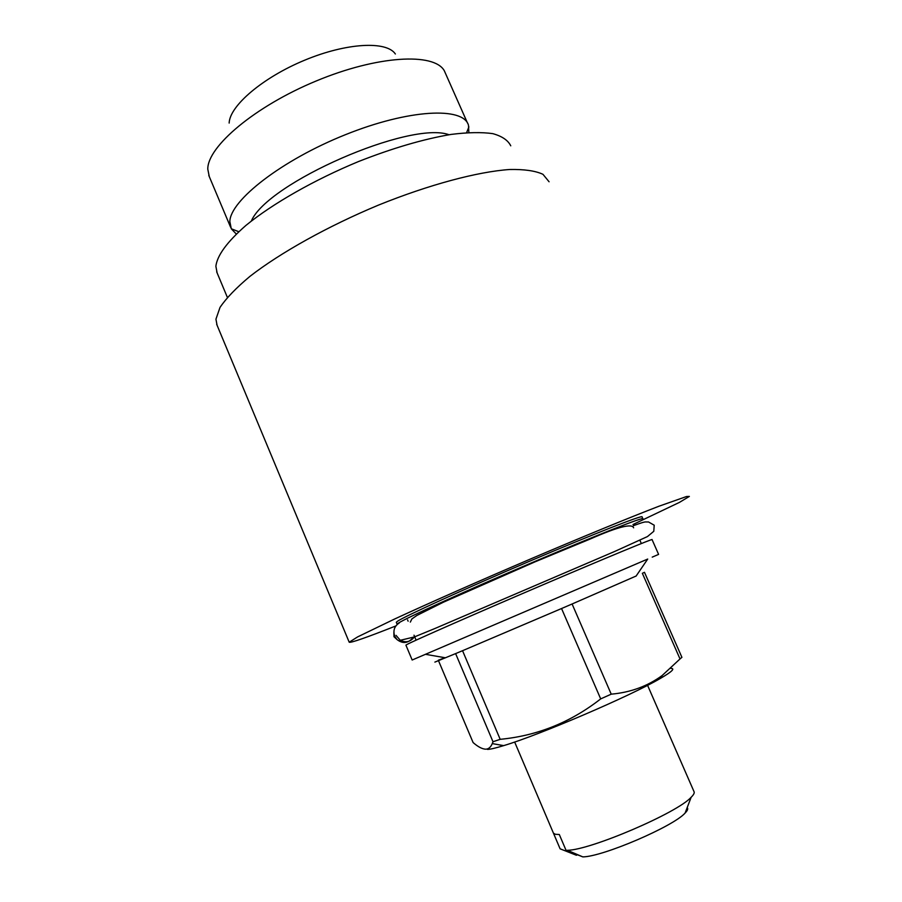 <?xml version="1.0" encoding="UTF-8"?>
<svg xmlns="http://www.w3.org/2000/svg" width="902" height="902" viewBox="0 0 902 902"><rect width="100%" height="100%" fill="white"/><g stroke="black" fill="none" stroke-linecap="round" stroke-linejoin="round"><path stroke-width="1.35" d="M399.338 622.921C394.422 626.089 392.877 630.498 394.681 636.147L397.004 639.552C402.574 643.836 407.727 643.419 412.473 638.3M414.311 636.97C410.545 641.874 405.866 642.979 400.285 640.296L396.023 635.358M217.055 325.182L215.939 319.184L220.02 307.413C226.255 298.167 236.245 287.817 249.989 276.328C280.364 252.729 327.832 226.222 378.502 205.092C429.217 184.594 477.564 171.718 509.698 169.497C524.389 169.215 535.484 170.828 542.97 174.323L549.081 181.776M632.967 524.536L679.409 502.403L689.353 496.416L686.546 496.517L658.967 506.225C629.968 517.376 583.019 536.622 531.391 558.62C479.593 580.753 428.845 603.19 394.242 619.189L357.62 636.902L349.198 642.201C350.562 643.115 366.111 637.691 395.865 625.943M217.111 272.889L215.871 266.248C217.213 255.356 227.248 241.736 245.953 225.399C272.72 203.57 314.302 179.825 358.737 161.447C392.753 148.086 423.534 139.077 451.068 134.421C467.834 132.323 481.736 132.064 492.796 133.643C502.019 136.202 508.006 140.261 510.757 145.82M236.268 234.024L231.284 228.758L229.841 221.542C230.224 200.391 281.83 160.094 345.342 134.725C408.809 109.153 463.47 106.571 468.488 125.265L468.871 132.493M467.518 123.078L444.28 70.694C434.009 52.395 377.363 55.473 316.151 81C254.883 106.335 207.404 146.609 207.787 169.159L209.275 176.578M434.877 662.102L455.611 653.6L492.999 741.748L492.278 743.598C490.767 747.228 488.568 749.088 485.682 749.19C482.164 749.032 477.97 746.811 473.099 742.549L438.496 660.681M652.225 557.132L658.595 554.392L652.078 539.621C654.649 537.761 605.704 557.977 540.399 585.905C475.14 613.811 415.089 640.217 407.264 644.332L405.911 645.133L412.169 660.016L413.601 659.396L412.169 660.016M407.546 619.877L408.121 621.219M642.822 518.661L642.066 516.97C644.208 514.163 594.937 533.375 529.711 561.179C464.53 588.95 404.942 616.145 397.534 621.23L396.305 622.301L397.105 624.207L398.346 623.147C405.787 618.152 465.421 591.013 530.601 563.243C595.827 535.427 645.077 516.124 642.9 518.853M559.95 848.444L553.467 833.211L555.384 834.294L559.296 834.497L566.061 850.372L567.403 850.315C590.731 849.977 677.233 812.905 691.146 797.267C693.818 794.628 694.743 792.689 693.942 791.449L647.58 685.328M560.119 848.827L576.412 855.254L577.641 854.668M687.189 807.606C688.305 808.688 687.617 810.503 685.103 813.052C673.343 826.457 602.626 856.765 582.839 856.889L566.061 850.372M487.452 749.404C490.192 749.359 495.593 748.108 503.666 745.627C539.204 735.119 630.408 696.028 660.072 678.597C671.945 671.731 675.508 668.337 670.75 668.393M500.182 739.324L462.546 650.703L561.551 608.534L600.687 698.892C570.752 722.299 537.254 735.784 500.182 739.324L492.999 741.748M680.018 658.945L681.912 657.332L644.479 572.308L642.348 573.3L680.018 658.945L662.147 675.53C647.568 686.208 630.599 692.42 611.229 694.168L572.093 603.99L636.135 576.017M444.911 657.705L438.304 660.241M413.601 659.396L647.715 559.048L636.057 576.141M455.611 653.6L462.546 650.703M561.551 608.534L572.093 603.99M600.687 698.892L611.229 694.168M229.153 123.067C229.627 105.895 262.73 77.516 304.696 60.186C346.627 42.721 386.631 40.725 395.369 53.996M251.342 221.046C267.139 182.982 410.196 120.406 449.027 134.736M397.004 639.563L393.994 636.722L393.87 632.279M633.463 525.674C647.692 520.454 644.456 522.359 648.414 521.92L654.209 525.201L653.792 531.301L647.478 536.555L614.713 551.449L435.091 628.435L414.413 636.925L400.285 640.296M633.632 527.817C632.031 523.261 617.735 526.915 590.754 538.787L535.033 561.845L443.48 602.175L416.916 615.412L411.887 618.93L410.331 622.087M216.66 324.246L349.198 642.201M227.36 297.367L216.683 271.852M238.737 231.701L231.284 228.758M230.596 227.225L208.79 175.428M416.104 640.149L414.695 636.823M414.57 636.53L414.007 635.188M560.097 848.805L514.659 742.03M685.103 813.052L691.146 797.267M582.839 856.889L567.403 850.315M641.345 543.545L639.958 540.399M445.498 657.806L425.44 654.311M660.072 678.597L662.158 675.542M503.666 745.627L492.278 743.598M466.593 132.639L468.905 126.923"/></g></svg>
